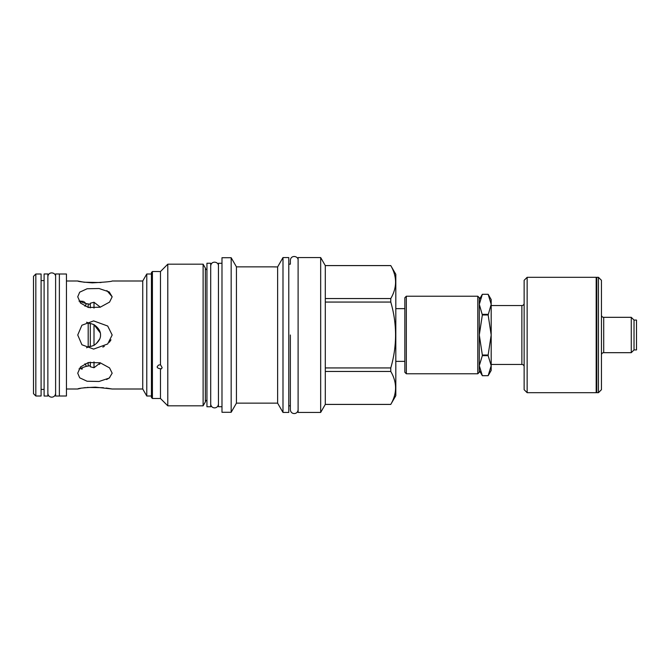 <?xml version="1.0" encoding="UTF-8"?>
<svg xmlns="http://www.w3.org/2000/svg" width="670" height="670" viewBox="0 0 670 670"><rect width="100%" height="100%" fill="white"/><g stroke="black" fill="none" stroke-linecap="round" stroke-linejoin="round"><path stroke-width="1" d="M527.139 277.313L524.133 280.32L524.133 389.68L527.139 392.687L527.139 277.313L596.183 277.313L596.183 392.687L527.139 392.687M491.185 305.553L521.871 305.553A2.253 2.253 0 0 0 524.133 303.301L524.133 366.699A2.253 2.253 0 0 0 521.871 364.447L491.185 364.447M488.145 294.306L482.341 294.306L488.145 294.306L491.185 299.574L491.185 304.322L488.145 294.314L491.185 304.322L491.185 335L488.145 314.984L482.341 314.984L479.301 304.322L482.341 294.306L479.301 304.322M479.301 365.678L482.341 375.686L479.301 365.678L482.341 355.67L488.145 355.67L491.185 365.678L491.185 370.426L488.145 375.694L491.185 365.678L491.185 335L488.145 355.016L482.341 355.016L479.301 335L482.341 314.984M488.145 314.984L491.185 304.322M488.145 314.331L482.341 314.331M477.794 296.224L479.301 297.731L479.301 372.269L477.794 373.776L406.338 373.776L406.338 296.224L477.794 296.224L477.794 373.776M406.338 296.224L404.839 297.731L404.839 372.269L406.338 373.776M395.811 274.298L395.811 395.702L390.778 404.395C397.151 393.416 397.151 382.436 390.778 371.456L390.778 367.939C397.151 345.98 397.151 324.02 390.778 302.061L390.778 298.544C397.151 287.564 397.151 276.584 390.778 265.605L395.811 274.298M325.293 265.605L325.293 404.42L320.67 412.435L320.67 257.565L325.293 265.605L390.778 265.605M325.293 298.544L390.778 298.544M325.293 302.061L390.778 302.061M325.293 367.939L390.778 367.939M325.293 371.456L390.778 371.456M325.293 404.395L390.778 404.395M320.67 412.435L298.108 412.435L298.108 257.565L320.67 257.565M298.108 260.312C298.443 255.89 290.797 254.617 290.361 260.312L290.361 264.181L288.778 264.181M298.108 409.688C297.765 414.839 290.713 414.839 290.361 409.688L290.361 405.819L288.778 405.819M282.991 412.435L282.991 257.565L288.778 257.565L288.778 412.435L282.991 412.435L277.623 403.147L236.443 403.147L231.167 412.284L221.988 412.284L221.988 257.716L231.167 257.716L231.167 412.284M282.991 257.565L277.623 266.945L277.623 403.147M278.217 265.906L277.623 266.945L273.285 266.869M274.717 266.911L275.579 266.928M278.594 265.245L279.147 264.256M273.008 266.853L236.443 266.853L236.443 403.147M236.443 266.853L231.167 257.716M221.988 406.715L218.453 406.715L218.453 263.285L221.988 263.285M210.707 263.243L210.707 406.757L206.946 406.757L206.946 263.243L210.707 263.243M206.946 269.801A2.102 2.102 0 0 1 205.363 268.092L205.363 401.908A2.102 2.102 0 0 1 206.946 400.199M205.363 401.908L203.111 405.819L167.793 405.819L160.465 398.483L152.417 398.483L152.417 271.517L157.283 271.517M205.363 268.092L203.111 264.181L203.111 405.819M203.111 264.181L167.793 264.181L167.793 405.819M167.793 264.181L160.465 271.559L157.165 271.517M158.405 271.543L158.974 271.551M160.465 368.734C158.195 368.45 157.098 367.78 157.165 366.741L158.405 365.167L160.465 364.698L162.115 367.562L161.52 368.818L160.465 368.734L160.465 398.483M160.465 271.559L160.465 364.698M152.417 271.517L151.437 272.497L151.437 397.503L152.417 398.483M146.772 396.003L142.735 389.002L142.735 280.998L146.772 273.997L146.772 396.003L151.437 396.003M146.772 273.997L151.437 273.997M142.735 389.002L112.166 389.002L106.145 388.031M142.735 280.998L112.166 280.998C111.949 281.517 105.316 282.137 92.267 282.857C82.804 282.103 77.963 281.484 77.737 280.998L66.447 280.998M80.568 388.366L77.737 389.002L66.447 389.002M77.737 389.002C78.08 388.315 83.976 387.696 95.433 387.151L112.166 389.002M109.537 302.128L112.166 296.81L109.562 302.095L100.165 307.228L88.34 307.471L80.484 303.033L77.737 296.81L79.697 292.179L87.108 288.753L99.043 288.519L109.235 291.936L112.166 296.81L106.873 290.596M112.166 335L107.711 343.97L93.641 349.103L81.907 344.765L77.737 335L81.907 325.235L93.641 320.897L107.711 326.03L112.166 335M112.166 373.19L109.235 378.064L99.043 381.481L87.108 381.247L79.697 377.821L77.737 373.19L80.484 366.967L88.34 362.529L100.165 362.772L109.562 367.905L112.166 373.19L109.537 367.872M90.291 362.135L90.291 366.75L90.291 365.636L85.735 366.49L79.043 368.86M103.398 387.696L87.092 387.428M85.517 387.587L83.658 387.829M82.469 368.902L81.187 369.044M77.737 280.998L84.11 282.229L101.061 282.539M102.845 347.094L104.336 346.348M109.352 342.278L110.977 339.832M106.58 379.538L109.721 377.704M88.18 307.43L88.189 303.895L85.735 303.51L84.353 301.91M83.499 301.425L79.713 301.039M85.735 303.51L79.043 301.14M86.572 347.772L90.291 346.114L90.291 346.583L94.001 345.36C98.457 342.169 100.642 338.719 100.55 335L100.55 335.117M99.679 339.045L96.396 343.492M100.55 335C100.642 331.281 98.457 327.831 94.001 324.64L94.001 345.36L93.465 345.553M92.184 345.996L91.765 346.139M90.291 346.583L90.291 323.417L94.001 324.64L100.332 332.965M88.189 347.144L88.189 322.856L86.572 322.228M100.349 307.178L94.001 302.254L90.291 303.25L90.291 304.364L88.189 303.895M90.291 307.865L90.291 303.25M94.001 308.108L94.001 302.254M90.291 323.417L90.291 323.886L88.189 322.856M90.291 366.75L94.001 367.746L94.001 361.892M94.001 367.746L100.349 362.822M88.189 366.105L88.18 362.571M100.282 363.006L99.545 364.346M33.5 287.916L33.5 382.084L33.5 287.916M35.828 273.997L33.5 276.333L33.5 393.667L35.828 396.003L35.828 273.997L41.096 273.997L41.096 396.003L35.828 396.003M44.103 280.579L41.096 280.579M44.103 389.421L41.096 389.421M44.103 396.037L44.103 273.963L47.863 273.963L47.863 396.037L44.103 396.037M55.61 396.037L55.61 273.963L59.37 273.963L59.37 396.037L55.61 396.037M59.37 273.997L66.447 273.997L66.447 396.003L59.37 396.003M482.341 375.686L488.145 375.686L482.341 375.694L479.301 370.426M482.341 355.67L482.341 355.016M488.145 355.67L488.145 355.016M491.185 365.678L488.145 375.686M596.183 277.313L596.183 392.687M596.786 392.687L596.786 277.313L598.444 277.313L598.444 392.687L596.786 392.687L596.442 391.498M598.444 392.687L601.451 389.68L601.451 280.32L598.444 277.313M601.451 315.067L601.451 354.933L601.451 315.067A2.253 2.253 0 0 0 603.704 317.32L603.704 352.68A2.253 2.253 180 0 0 601.451 354.933M634.021 349.933L634.021 320.067L636.5 320.067L636.5 349.933L634.021 349.933L631.274 352.68L631.274 317.32L603.704 317.32M631.274 352.68L603.704 352.68M290.361 335L290.361 409.688L290.361 335M521.871 305.553L521.871 364.447M404.839 361.365L395.811 361.365M325.293 265.58L390.778 265.58M325.293 404.42L390.778 404.42M84.931 306.24L86.539 303.619M84.931 363.76L86.539 366.381M404.839 308.635L395.811 308.635M479.301 299.574L482.341 294.306M596.442 278.502L596.786 277.313M634.021 320.067L631.274 317.32M210.707 404.01C211.067 409.161 218.11 409.161 218.453 404.01M218.453 265.99C218.789 261.568 211.142 260.303 210.707 265.99M47.863 393.29C48.223 398.449 55.267 398.441 55.61 393.29M55.61 276.71C55.945 272.288 48.299 271.015 47.863 276.71"/></g></svg>
